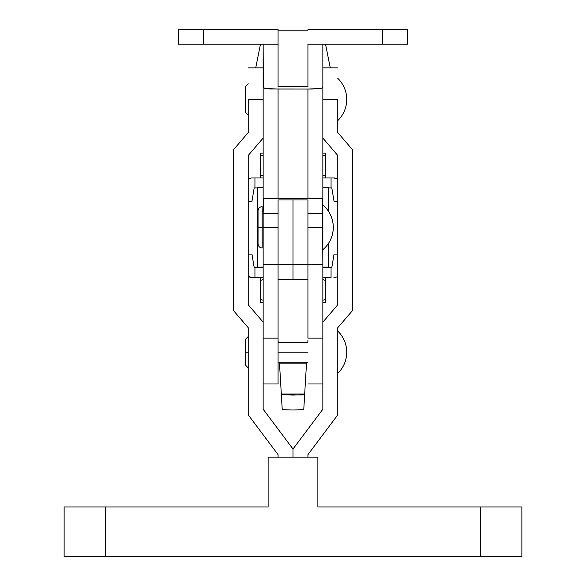 <?xml version="1.0" encoding="UTF-8"?>
<svg xmlns="http://www.w3.org/2000/svg" width="586" height="586" viewBox="0 0 586 586"><rect width="100%" height="100%" fill="white"/><g stroke="black" fill="none" stroke-linecap="round" stroke-linejoin="round"><path stroke-width="0.88" d="M322.849 204.932C329.64 210.857 333.119 218.322 333.302 227.324C333.119 236.326 329.64 243.791 322.849 249.717A29.212 29.212 0 0 0 322.849 204.932C329.64 210.857 333.119 218.322 333.302 227.324M303.76 409.629L304.683 394.686L293.015 395.089L281.317 394.686L282.24 409.636L293.029 410.01L303.76 409.629L293.029 410.01L282.24 409.636L279.419 362.163L279.478 363.115L306.522 363.115L279.478 363.115L281.317 393.982L304.683 393.982L281.317 393.982L281.317 394.686L301.27 394.971L304.456 394.759L304.683 393.982L303.76 409.629M263.151 209.261L263.151 227.324L262.154 227.324L262.154 247.973L262.154 227.324L263.151 227.324L263.151 322.154L263.151 264.638L278.072 264.638L278.072 383.969L278.072 338.144L263.151 338.144L263.151 366.067M322.849 338.144L307.928 338.144L307.928 264.638L307.928 338.144L322.849 338.144L322.849 366.067M322.849 264.638L322.849 409.226L322.849 322.154L337.778 304.742L337.778 155.48L337.778 304.742L322.849 322.154L322.849 227.324L307.928 227.324L307.928 264.638L322.849 264.638M278.072 264.506L278.072 227.324L263.151 227.324L263.151 213.392L278.072 213.392L278.072 338.144L263.151 338.144M278.189 342.261L278.072 340.429L278.189 342.261M307.928 340.429L307.811 342.261L307.928 340.429M306.581 362.163L304.683 393.982L306.581 362.163M258.045 210.777C258.287 208.294 259.657 206.924 262.154 206.675L262.154 227.324L258.045 227.324L262.154 227.324L262.154 206.675C259.657 206.924 258.287 208.294 258.045 210.777L258.045 243.864C258.287 246.354 259.657 247.724 262.154 247.973C259.657 247.724 258.287 246.354 258.045 243.864M278.072 220.607L278.072 227.324L263.151 227.324L263.151 264.506M322.849 199.943L322.498 198.822L321.377 198.464L307.928 198.464L307.928 89.006L319.817 88.676L322.088 87.937L322.849 86.618L322.849 199.943L322.849 44.228L307.928 44.228L382.555 44.228L382.555 29.3L307.928 29.3L407.438 29.3L407.438 44.228L407.438 29.3L382.555 29.3L382.555 44.228L322.849 44.228L322.849 86.618L322.088 87.937L319.817 88.676L311.745 89.006L269.758 88.962L264.857 88.376L263.334 87.351L263.151 44.228L278.072 44.228L278.072 29.3L203.445 29.3L278.072 29.3L278.072 44.228L263.151 44.228L263.151 199.943L263.502 198.822L264.623 198.464L278.072 198.464L278.072 89.006L307.928 89.006L307.928 198.464L278.072 198.464L322.498 198.822L322.849 264.506M203.445 29.3L178.562 29.3L178.562 44.228L203.445 44.228L203.445 29.3L178.562 29.3L178.562 44.228L203.445 44.228L203.445 29.3M263.151 44.228L203.445 44.228L263.151 44.228M322.849 209.261L322.849 213.392L307.928 213.392L307.928 199.943L278.072 199.943L278.072 213.392L263.151 213.392L263.502 198.822L278.072 198.464L278.072 89.006L266.176 88.676L263.905 87.937L263.151 86.618L263.151 199.943M307.928 44.228L307.928 86.618L307.928 44.228M278.072 86.618L307.928 86.618L278.072 86.618L278.072 44.228L278.072 86.618M322.849 213.392L322.849 227.324L307.928 227.324L307.928 213.392L322.849 213.392M382.555 44.228L407.438 44.228L382.555 44.228M278.072 202.258L278.072 199.943L307.928 199.943L307.928 202.258M278.072 213.392L278.072 264.359L293 264.359L293 279.288L307.928 279.288L278.072 279.288L293 279.288L293 264.359L278.072 264.359L278.072 209.261M307.928 209.261L307.928 264.506M330.27 67.859L325.538 44.228L330.27 67.859M260.462 44.228L255.73 67.859L260.462 44.228M307.928 30.794L278.072 30.794L307.928 30.794M325.34 177.77L325.34 175.082L322.849 175.859L325.34 175.082L325.34 177.77M260.66 177.192L260.66 175.082L260.66 177.192M263.151 175.859L260.66 175.082L263.151 175.859M325.34 175.082L325.34 153.093L325.34 175.082L322.849 175.859M260.66 153.29L260.66 155.979L263.151 155.202L260.66 155.979L260.66 175.082L260.66 155.979L263.151 155.202M325.34 155.979L322.849 155.202L325.34 155.979M325.34 153.093L322.849 153.093L325.34 153.093M260.66 153.869L260.66 155.979M263.151 153.093L260.66 153.093L263.151 153.093M333.917 177.968L331.061 177.968L331.061 187.916L328.578 187.916L331.061 187.916L331.061 177.968L322.849 177.968L333.917 177.968L337.778 179.045A7.464 7.464 0 0 0 333.917 177.968L335.221 178.085M252.083 177.968L263.151 177.968L254.939 177.968L254.939 187.916L257.422 187.916L254.939 187.916L254.939 177.968L252.083 177.968A7.464 7.464 0 0 0 248.222 179.045L250.779 178.085L248.332 178.979M325.34 302.156L325.34 299.468L322.849 300.244L325.34 299.468L325.34 302.156M260.66 302.156L260.66 301.578L260.66 302.354L263.151 302.354L260.66 302.354L260.66 299.468L260.66 301.578M322.849 302.354L325.34 302.354L322.849 302.354M263.151 300.244L260.66 299.468L263.151 300.244M325.34 299.468L325.34 277.478L325.34 299.468L322.849 300.244M260.66 277.676L260.66 280.364L263.151 279.588L260.66 280.364L260.66 299.468L260.66 280.364L263.151 279.588M325.34 280.364L322.849 279.588L325.34 280.364M260.66 278.255L260.66 280.364M331.061 267.524L322.849 267.524L331.061 267.524L331.061 277.478L322.849 277.478L331.061 277.478L331.061 267.524L331.808 267.524L331.061 267.524M252.083 277.478L254.939 277.478L254.939 267.524L263.151 267.524L254.192 267.524L251.951 254.09L248.222 254.09L251.951 254.09L254.192 267.524L254.939 267.524L254.939 277.478L263.151 277.478L252.083 277.478L248.222 276.402A7.464 7.464 0 0 0 252.083 277.478L250.779 277.361M337.668 276.46L337.778 276.402A7.464 7.464 0 0 1 333.917 277.478L335.221 277.361M337.778 254.09L334.049 254.09L331.808 267.524L334.049 254.09L337.778 254.09M254.192 187.916L254.939 187.916L254.192 187.916L251.951 201.35L254.192 187.916M331.061 187.916L331.808 187.916L334.049 201.35L337.778 201.35L334.049 201.35L331.808 187.916L331.061 187.916M248.222 201.35L251.951 201.35L248.222 201.35M293 227.324L293 264.359L293 199.943L293 264.359L307.928 264.359L293 264.359L293 279.566L293 227.324M278.072 264.359L278.072 279.288L278.072 264.359M307.928 264.359L307.928 220.607M263.151 267.128L257.422 267.128L257.422 187.52L263.151 187.52L257.422 187.52L257.422 267.128L263.151 267.128M328.578 267.128L322.849 267.128L328.578 267.128L328.578 243.256L328.578 267.128M322.849 187.52L328.578 187.52L328.578 211.392L328.578 187.52L322.849 187.52M293 199.943L293 220.607L293 199.943M307.928 352.208L278.072 352.208L307.928 352.208M346.736 99.452C346.604 107.714 343.623 114.761 337.778 120.599A29.439 29.439 0 0 0 337.778 78.312C343.623 84.15 346.604 91.196 346.736 99.452M105.67 556.7L105.67 506.949L64.13 506.949L64.13 556.7L105.67 556.7L64.13 556.7L64.13 506.949L105.67 506.949L105.67 556.7L480.33 556.7L105.67 556.7M346.736 352.208C346.604 360.463 343.623 367.517 337.778 373.355A29.439 29.439 0 0 0 337.778 331.061C343.623 336.899 346.604 343.953 346.736 352.208M248.222 352.208L245.358 352.208L248.222 352.208M248.222 99.452L263.151 99.452L248.222 99.452L248.222 132.553L233.294 149.972L233.294 310.353L233.294 149.972L248.222 132.553L248.222 99.452M278.072 454.655L248.222 414.851L248.222 327.691L233.294 310.353L248.222 327.691L248.222 414.851L278.072 454.655L278.072 457.139L278.072 454.655M263.151 138.062L248.222 155.48L248.222 304.742L263.151 322.154L248.222 304.742L248.222 155.48L263.151 138.062M293 449.03L263.151 409.226L293 449.03L322.849 409.226L293 449.03L293 457.139L293 449.03M337.778 99.452L337.778 132.553L352.706 149.972L352.706 310.353L337.778 327.691L352.706 310.353L352.706 149.972L337.778 132.553L337.778 99.452L322.849 99.452L337.778 99.452M322.849 138.062L337.778 155.48L322.849 138.062M337.778 327.691L337.778 414.851L307.928 454.655L337.778 414.851L337.778 327.691M263.151 322.154L263.151 409.226L263.151 322.154M307.928 454.655L307.928 457.139L307.928 454.655M480.33 506.949L317.876 506.949L317.876 457.139L268.124 457.139L268.124 506.949L105.67 506.949L268.124 506.949L268.124 457.139L317.876 457.139L317.876 506.949L480.33 506.949L480.33 556.7L480.33 506.949L521.87 506.949L480.33 506.949M521.87 556.7L480.33 556.7L521.87 556.7L521.87 506.949M278.072 383.977L263.151 383.977M322.849 383.977L307.928 383.977M263.151 243L262.154 243M263.151 211.649L262.154 211.649M278.072 279.566L307.928 279.566M278.072 362.163L307.928 362.163M248.222 367.883L245.358 365.019L245.358 339.397L248.222 336.532M248.222 115.127L245.358 112.263L245.358 86.64L248.222 83.783M248.222 67.859L263.151 67.859M337.778 67.859L322.849 67.859M278.072 342.261L307.928 342.261"/></g></svg>
